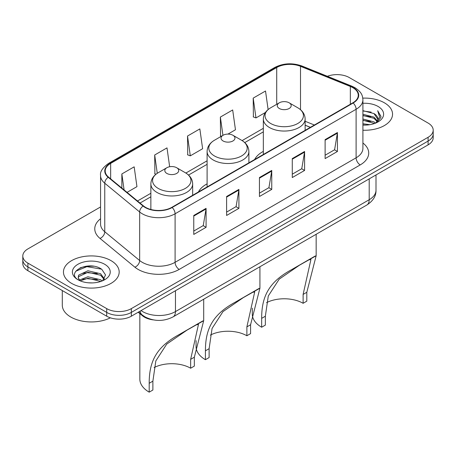 <?xml version="1.0" encoding="UTF-8"?>
<svg xmlns="http://www.w3.org/2000/svg" width="456" height="456" viewBox="0 0 456 456"><rect width="100%" height="100%" fill="white"/><g stroke="black" fill="none" stroke-linecap="round" stroke-linejoin="round"><path stroke-width="0.68" d="M207.104 183.848A30.763 17.761 0 0 0 198.44 191.959M263.334 151.386A30.763 17.761 0 0 0 254.676 159.492M310.331 127.361L305.132 125.257M153.336 319.895A17.413 10.055 180 0 1 142.529 315.808L138.202 312.24M93.64 266.253A23.222 13.406 0 0 0 80.051 267.871M100.565 206.95L27.901 248.902A17.413 10.055 0 0 0 22.8 256.01L22.8 263.596A17.413 10.055 0 0 0 27.901 270.704L106.71 316.202A17.413 10.055 0 0 0 131.339 316.202L428.098 144.871A17.413 10.055 0 0 0 433.2 137.758L433.2 133.967A17.413 10.055 0 0 1 428.098 141.075A17.413 10.055 0 0 0 433.2 133.967L433.2 130.177A17.413 10.055 0 0 0 428.098 123.069L349.29 77.566A17.413 10.055 0 0 0 327.385 76.289M22.8 256.01A17.413 10.055 0 0 0 27.901 263.123L106.71 308.621A17.413 10.055 0 0 0 131.339 308.621L131.339 312.411L428.098 141.075L131.339 312.411A17.413 10.055 0 0 1 106.71 312.411A17.413 10.055 0 0 0 131.339 312.411L131.339 316.202M27.901 263.123L27.901 266.914L106.71 312.411L27.901 266.914A17.413 10.055 0 0 1 22.8 259.806A17.413 10.055 0 0 0 27.901 266.914L27.901 270.704M384.385 102.805A27.862 16.085 0 0 0 362.788 98.131A27.862 16.085 0 0 1 384.385 102.805A27.862 16.085 0 0 1 392.548 114.182A27.862 16.085 0 0 0 384.385 102.805M111.019 260.632A27.862 16.085 0 0 0 80.655 257.144A27.862 16.085 0 0 0 63.452 272.01A27.862 16.085 0 0 0 71.615 283.381A27.862 16.085 0 0 0 101.979 286.87A27.862 16.085 0 0 0 119.181 272.01A27.862 16.085 0 0 0 111.019 260.632A27.862 16.085 0 0 0 80.655 257.144A27.862 16.085 0 0 0 63.452 272.01A27.862 16.085 0 0 0 71.615 283.381A27.862 16.085 0 0 0 101.979 286.87A27.862 16.085 0 0 0 119.181 272.01A27.862 16.085 0 0 0 111.019 260.632M352.819 87.66A18.576 10.722 180 0 1 358.262 95.247A18.576 10.722 180 0 1 352.819 102.828L171.809 207.337A18.576 10.722 180 0 1 143.458 205.901L108.568 177.133A18.576 10.722 180 0 1 105.205 170.983A18.576 10.722 180 0 1 110.648 163.402L276.724 67.516A18.576 10.722 180 0 1 300.51 66.319L350.339 86.463A18.576 10.722 180 0 1 352.819 87.66M353.149 87.472A19.038 10.995 0 0 0 350.607 86.241L300.778 66.097A19.038 10.995 0 0 0 276.393 67.328L110.318 163.214A19.038 10.995 0 0 0 108.186 177.287L143.076 206.055A19.038 10.995 0 0 0 172.134 207.526L353.149 103.016A19.038 10.995 0 0 0 353.149 87.472M193.766 215.466L193.766 234.424L206.083 227.316L206.083 208.358L193.766 215.466M193.766 231.061L203.251 225.583L206.032 208.985A4.646 2.679 -120 0 0 206.083 208.358M203.171 225.635L206.083 227.316M226.603 196.507L226.603 215.466L238.915 208.358L238.915 189.4L226.603 196.507M226.603 212.103L236.088 206.625L238.87 190.027A4.646 2.679 -120 0 0 238.915 189.4M236.003 206.676L238.915 208.358M325.117 139.633L325.117 158.591L337.429 151.483L337.429 132.525L325.117 139.633M325.117 155.228L334.601 149.75L337.377 133.152A4.646 2.679 -120 0 0 337.429 132.525M334.516 149.802L337.429 151.483M292.279 158.591L292.279 177.549L304.591 170.441L304.591 151.483L292.279 158.591M292.279 174.186L301.764 168.709L304.54 152.11A4.646 2.679 -120 0 0 304.591 151.483M301.678 168.76L304.591 170.441M259.441 177.549L259.441 196.507L271.753 189.4L271.753 170.441L259.441 177.549M259.441 193.144L268.926 187.667L271.708 171.068A4.646 2.679 -120 0 0 271.753 170.441M268.84 187.718L271.753 189.4M362.908 130.234A27.862 16.085 0 0 0 392.548 114.182A27.862 16.085 0 0 1 362.908 130.234M131.339 308.621L428.098 137.284A17.413 10.055 0 0 0 433.2 130.177M127.042 192.369L136.948 186.646L134.167 166.839L121.855 173.947L121.855 188.094M227.971 134.093L235.461 129.772L232.68 109.964L220.368 117.072L220.561 135.916M268.122 109.56L265.517 91.006L253.2 98.114L253.399 116.958M169.655 166.748L167.004 147.881L154.692 154.989L154.892 173.833M187.53 136.03L190.306 155.838L202.624 148.73L199.842 128.923L187.53 136.03L187.73 154.875M190.306 155.838L187.53 154.801M221.411 136.23L220.368 135.842M220.368 117.072L222.933 135.352M253.2 98.114L255.981 117.922L265.438 112.467M255.981 117.922L253.2 116.884M155.969 174.232L154.692 173.759M154.692 154.989L157.263 173.303M121.855 173.947L124.1 189.941M362.908 123.747L369.822 124.699M362.908 124.933L366.014 125.081M362.908 119.01L373.96 121.86L375.567 123.12M362.908 120.19L374.598 123.49M362.908 114.268L373.96 117.118L377.351 120.897M362.908 115.453L373.96 118.303L377.049 121.456M375.636 123.091A13.121 7.575 0 0 0 377.807 118.919A13.121 7.575 0 0 0 373.96 113.561L377.796 119.204M362.908 125.058A18.93 10.927 0 0 0 378.07 121.906A18.93 10.927 0 0 0 378.07 106.453A18.93 10.927 0 0 0 362.908 103.301M373.96 113.561L362.908 110.66M376.918 122.516L380.823 117.528L380.948 116.354L377.693 110.722L379.591 117.021L375.847 123.006M377.693 110.722L380.942 116.582M362.908 110.979L371.173 112.108M362.908 115.716L370.779 116.73M362.908 120.458L370.779 121.467M303.115 303.291L303.115 294.416L310.935 259.487L308.558 259.926L300.293 264.64L279.192 279.163L268.299 295.978L265.352 316.219L261.659 318.351C261.647 297.278 268.196 282.281 291.652 269.621L316.162 255.759L306.808 292.285L306.808 301.159L303.115 303.291A26.704 15.418 0 0 0 266.555 302.636M265.352 316.219L265.352 325.094L261.659 327.226A31.926 18.434 0 0 1 252.305 314.19L252.305 308.182M279.306 108.494A6.965 4.024 0 0 0 289.161 108.494A6.965 4.024 0 0 0 289.161 102.805L297.808 107.798A19.198 11.081 0 0 1 297.808 123.473A19.198 11.081 0 0 1 270.659 123.473A19.198 11.081 0 0 1 270.659 107.798C265.933 110.608 263.488 114.336 263.334 118.987A20.896 12.067 0 0 0 269.456 127.52A20.896 12.067 0 0 0 292.228 130.131A20.896 12.067 0 0 0 305.132 118.987C304.978 114.336 302.533 110.608 297.808 107.798L289.161 102.805A6.965 4.024 0 0 0 279.306 102.805A6.965 4.024 0 0 0 279.306 108.494M261.659 318.351L261.659 327.226M315.284 255.976L291.652 269.621L315.284 255.976M246.878 335.758L246.878 326.884L254.704 291.954L252.322 292.393L244.057 297.107L222.961 311.625L212.069 328.445L209.122 348.68L205.422 350.818C205.411 329.745 211.96 314.743 235.416 302.089L259.926 288.226L250.578 324.746L250.578 333.621L246.878 335.758A26.704 15.418 0 0 0 210.319 335.103M209.122 348.68L209.122 357.561L205.422 359.693A31.926 18.434 0 0 1 196.074 346.657L196.074 340.649M223.075 140.961A6.965 4.024 0 0 0 232.925 140.961A6.965 4.024 0 0 0 232.925 135.272L241.572 140.266A19.198 11.081 0 0 0 241.572 140.266A19.198 11.081 0 0 1 241.572 155.941A19.198 11.081 0 0 1 214.428 155.941A19.198 11.081 0 0 1 214.423 140.266C209.697 143.07 207.258 146.803 207.104 151.455A20.896 12.067 0 0 0 213.226 159.982A20.896 12.067 0 0 0 235.997 162.598A20.896 12.067 0 0 0 248.896 151.455C248.742 146.803 246.303 143.07 241.577 140.266L232.925 135.272A6.965 4.024 0 0 0 223.075 135.272A6.965 4.024 0 0 0 223.075 140.961M205.422 350.818L205.422 359.693M259.054 288.443L235.416 302.089L259.054 288.443M190.648 368.22L190.648 359.345L198.468 324.415L196.091 324.854L187.826 329.568L166.725 344.092L155.832 360.913L152.885 381.148L149.192 383.279C149.18 362.212 155.73 347.21 179.185 334.556L203.695 320.693L194.341 357.213L194.341 366.088L190.648 368.22A26.704 15.418 0 0 0 154.088 367.57M152.885 381.148L152.885 390.022L149.192 392.154A31.926 18.434 0 0 1 139.838 379.124L139.838 313.591M166.839 173.422A6.965 4.024 0 0 0 176.694 173.422A6.965 4.024 0 0 0 176.694 167.74L185.341 172.733A19.198 11.081 0 0 1 185.341 188.402A19.198 11.081 0 0 1 158.192 188.402A19.198 11.081 0 0 1 158.192 172.733C153.467 175.537 151.021 179.265 150.868 183.916A20.896 12.067 0 0 0 156.989 192.449A20.896 12.067 0 0 0 179.767 195.065A20.896 12.067 0 0 0 192.666 183.916C192.512 179.265 190.066 175.537 185.341 172.733L176.694 167.74A6.965 4.024 0 0 0 166.839 167.74A6.965 4.024 0 0 0 166.839 173.422M149.192 383.279L149.192 392.154M202.817 320.91L179.185 334.556L202.817 320.91M62.295 290.563L62.295 305.184A29.024 16.758 0 0 0 70.794 317.034A29.024 16.758 0 0 0 110.375 317.821M88.145 282.783L92.568 282.914M79.469 280.001L87.922 276.781L100.594 279.745L102.133 280.976M80.245 280.816L87.922 278.285L100.873 281.438M79.6 280.588L78.244 277.413A13.121 7.575 0 0 0 80.364 280.919M78.244 277.413L78.643 275.116L87.922 270.761L100.594 273.725L104.367 278.929M78.278 277.596L78.643 276.621L87.922 272.266L100.594 275.23L104.071 279.323M102.577 280.788L105.541 274.968L101.791 269.319C88.515 259.772 64.912 272.352 78.54 280.064L78.609 280.104M104.698 264.28A18.93 10.927 0 0 0 77.93 264.28A18.93 10.927 0 0 0 77.93 279.733A18.93 10.927 0 0 0 104.698 279.733A18.93 10.927 0 0 0 104.698 264.28M75.776 271.217L86.885 266.652L101.534 269.143M82.718 273.429L86.885 272.671L97.345 273.571M82.718 279.448L86.885 278.69L97.345 279.591M142.529 315.21L142.529 315.808M141.064 310.587A23.222 13.406 0 0 0 142.625 311.585A23.222 13.406 0 0 0 175.463 311.585L369.2 199.728A23.222 13.406 0 0 0 376 190.249C376.171 196.012 373.099 200.942 366.795 205.046L173.058 316.897A11.611 6.703 60 0 0 175.463 311.585L175.463 290.728M369.2 178.877L369.2 199.728A11.611 6.703 60 0 1 366.795 205.046M140.123 311.129A11.611 7.763 129.5 0 0 142.147 314.908L138.618 312.001M428.098 144.871L428.098 137.284M106.71 316.202L106.71 308.621M362.908 143.013A29.024 16.758 180 0 1 360.212 164.918L179.197 269.422A5.803 3.352 60 0 1 175.093 262.314L356.107 157.81A23.222 13.406 0 0 0 362.908 148.331L362.908 99.796A23.222 13.406 180 0 1 356.107 109.275A5.803 3.352 -120 0 0 353.149 103.016M179.197 269.422A29.024 16.758 180 0 1 138.151 269.422A29.024 16.758 180 0 1 134.896 267.188L100.006 238.42A29.024 16.758 180 0 1 100.565 218.755M142.255 262.314A23.222 13.406 0 0 0 175.093 262.314L175.093 213.784A23.222 13.406 180 0 1 139.656 211.989L104.76 183.221A23.222 13.406 180 0 1 100.565 175.531L100.565 224.067A23.222 13.406 0 0 0 104.76 231.756L139.656 260.524A23.222 13.406 0 0 0 142.255 262.314M362.908 99.796C362.531 95.806 362.161 92.488 354.905 87.66L351.85 86.178A5.803 2.719 112 0 0 350.607 86.241M351.85 86.178L302.02 66.034C292.404 62.632 283.279 63.127 274.643 67.516A5.803 3.352 60 0 1 276.393 67.328M110.318 163.214A5.803 3.352 -120 0 0 108.568 163.396C102.543 167.728 99.875 171.775 100.565 175.531M108.186 177.287A5.803 3.882 129.5 0 0 104.76 183.221L104.76 231.756A5.803 3.882 -50.5 0 1 100.006 238.42M302.02 66.034A5.803 2.719 112 0 0 300.778 66.097M143.076 206.055A5.803 3.882 129.5 0 0 139.656 211.989L139.656 260.524A5.803 3.882 -50.5 0 1 134.896 267.188M172.134 207.526A5.803 3.352 60 0 1 175.093 213.784L356.107 109.275L356.107 157.81A5.803 3.352 60 0 0 360.212 164.918M110.648 163.402L110.648 178.849M350.339 86.463L350.339 104.259M300.51 66.319L300.51 109.696M314.395 125.012L305.132 121.267M276.724 67.516L276.724 104.299M263.334 128.33L242.113 140.585M207.104 160.797L185.877 173.052M150.868 193.264L137.495 200.988M259.441 178.148L271.708 171.068M292.279 159.19L304.54 152.11M325.117 140.231L337.377 133.152M226.603 197.106L238.87 190.027M193.766 216.064L206.032 208.985M306.808 292.285L303.115 294.416M250.578 324.746L246.878 326.884M194.341 357.213L190.648 359.345M173.058 316.897C163.715 321.594 154.373 321.594 145.031 316.897L142.147 314.908M376 190.249L376 174.95M274.643 67.516L108.568 163.396M263.334 131.864L244.758 142.591M207.104 164.331L188.527 175.058M150.868 196.798L140.015 203.062M310.416 127.309L305.132 125.172M305.132 130.365L305.132 118.987M316.162 255.759L316.162 234.276M263.334 154.493L263.334 118.987M279.306 102.805L270.659 107.798M248.896 162.826L248.896 151.455M259.926 288.226L259.926 266.743M207.104 186.96L207.104 151.455M223.075 135.272L214.423 140.266M192.666 195.293L192.666 183.916M203.695 320.693L203.695 299.21M150.868 209.486L150.868 183.916M166.839 167.74L158.192 172.733"/></g></svg>
